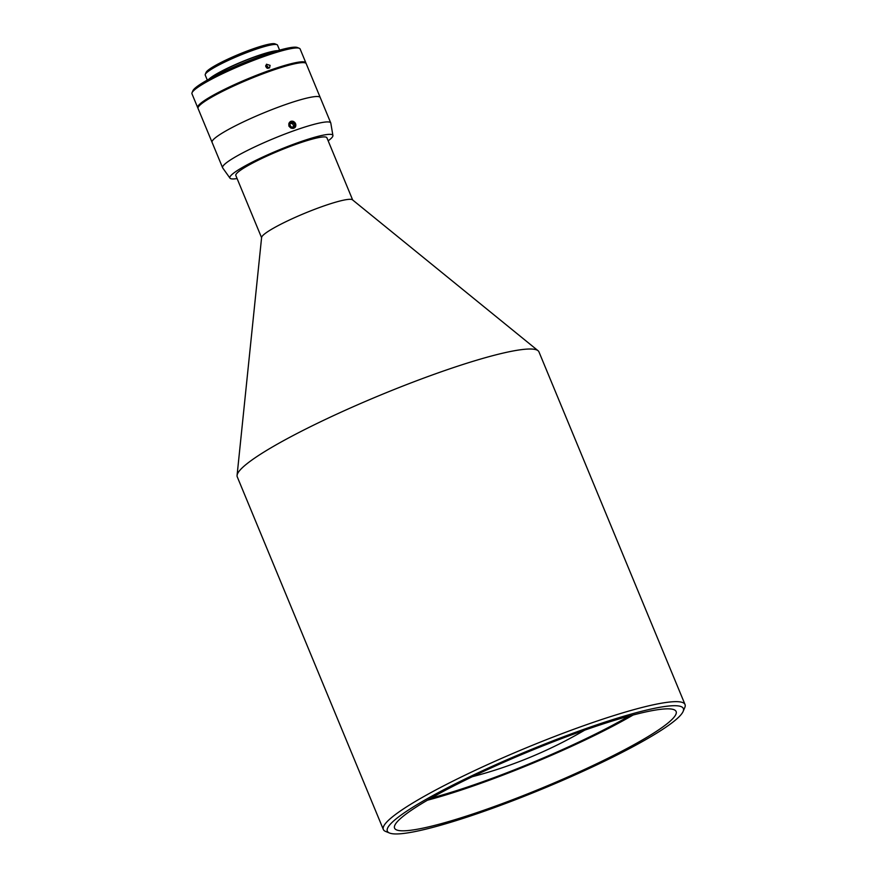 <?xml version="1.0" encoding="UTF-8"?>
<svg xmlns="http://www.w3.org/2000/svg" width="877" height="877" viewBox="0 0 877 877"><rect width="100%" height="100%" fill="white"/><g stroke="black" fill="none" stroke-linecap="round" stroke-linejoin="round"><path stroke-width="1.32" d="M265.753 66.466L267.222 67.244L267.189 68.22M266.553 67.803L267.222 67.244M265.709 65.6A2.324 2.127 -129.6 0 1 268.055 68.428M268.121 68.428A2.423 2.214 50.4 0 0 265.72 65.534M306.205 63.659A58.529 7.433 157.5 0 0 249.276 79.193A58.529 7.433 157.5 0 0 198.049 108.463L212.081 142.337A58.529 7.433 -22.5 0 1 263.308 113.067A58.529 7.433 -22.5 0 1 320.237 97.533L306.205 63.659M237.086 178.557A55.733 7.082 -22.5 0 1 229.971 178.152A55.733 7.082 -22.5 0 1 278.645 150.099A55.733 7.082 -22.5 0 1 332.909 135.507A55.733 7.082 -22.5 0 1 329.993 139.41A55.733 7.082 -22.5 0 1 328.162 140.824M352.664 199.978L326.902 137.777A49.287 6.26 157.5 0 0 278.327 151.118A49.287 6.26 157.5 0 0 235.825 175.499L261.587 237.7M332.909 135.507L330.815 123.153A58.529 7.433 157.5 0 0 330.761 122.944A58.529 7.433 157.5 0 0 273.832 138.478A58.529 7.433 157.5 0 0 222.605 167.748A58.529 7.433 157.5 0 0 222.714 167.935L229.971 178.152M288.917 123.273L290.846 121.355L293.696 121.585L295.681 126.376L293.795 128.272L290.901 128.075L288.895 126.113L288.917 123.273M290.166 121.706A3.793 3.475 -129.6 0 1 293.696 121.585M330.761 122.944L320.237 97.544A58.529 7.433 157.5 0 0 263.308 113.067A58.529 7.433 157.5 0 0 212.081 142.337L222.605 167.748M305.854 98.334A58.518 7.433 157.5 0 0 222.813 132.734M295.681 126.376A3.793 3.475 -129.6 0 1 294.891 127.593M675.158 720.313A160.195 20.357 -22.5 0 1 523.701 796.502A160.195 20.357 -22.5 0 1 389.563 833.04A160.195 20.357 -22.5 0 1 527.559 751.019A160.195 20.357 -22.5 0 1 683.128 711.444A160.195 20.357 -22.5 0 1 675.158 720.313M683.128 711.444L684.805 707.498A163.275 20.752 157.5 0 0 685.036 704.527A163.275 20.752 157.5 0 0 526.244 747.84A163.275 20.752 157.5 0 0 383.337 829.489A163.275 20.752 157.5 0 0 385.595 831.429L389.563 833.04M685.036 704.527L538.96 351.885A163.275 20.752 157.5 0 0 538.061 350.712A163.275 20.752 157.5 0 0 380.18 395.198A163.275 20.752 157.5 0 0 237.075 475.389A163.275 20.752 157.5 0 0 237.261 476.847L383.337 829.489M668.329 722.736A152.368 19.36 -22.5 0 1 515.237 798.717A152.368 19.36 -22.5 0 1 394.573 828.129A152.368 19.36 -22.5 0 1 402.971 816.432A152.368 19.36 -22.5 0 1 556.303 740.616A152.368 19.36 -22.5 0 1 676.123 711.521A152.368 19.36 -22.5 0 1 668.329 722.736M633.128 715.018A152.368 19.36 -22.5 0 1 427.461 800.208M629.017 716.125A146.338 18.592 -22.5 0 1 431.144 798.092M237.075 475.389L261.609 237.459A49.287 6.26 -22.5 0 1 304.176 213.506A49.287 6.26 -22.5 0 1 352.477 199.824L538.061 350.712M289.213 126.178A3.672 3.376 -129.6 0 1 292.469 121.278A3.672 3.376 -129.6 0 1 295.275 126.968A3.672 3.376 -129.6 0 1 289.213 126.178M293.685 122.758L294.858 125.137L293.499 127.187L290.956 126.858L289.783 124.479L291.142 122.429L293.685 122.758L292.545 123.701L290.013 123.372M292.995 127.121L293.718 126.08L292.545 123.701M293.718 126.08L294.858 125.137M299.309 48.29L297.325 47.49A56.994 7.246 157.5 0 0 242.688 63.287A56.994 7.246 157.5 0 0 192.885 90.748L192.052 92.721A58.529 7.433 -22.5 0 1 243.203 64.514A58.529 7.433 -22.5 0 1 299.309 48.29A58.529 7.433 -22.5 0 1 300.12 48.98L305.854 62.815A58.529 7.433 157.5 0 0 248.925 78.349A58.529 7.433 157.5 0 0 197.698 107.619A58.529 7.433 157.5 0 0 197.972 107.992M197.698 107.619L191.964 93.784A58.529 7.433 -22.5 0 1 192.052 92.721M265.874 66.849L266.455 64.229L270.094 65.358L269.535 67.957L265.874 66.849M276.979 44.65L274.983 43.85A37.579 4.78 157.5 0 0 238.961 54.264A37.579 4.78 157.5 0 0 206.117 72.374L205.273 74.348A39.125 4.966 -22.5 0 1 239.465 55.503A39.125 4.966 -22.5 0 1 276.979 44.65A39.125 4.966 -22.5 0 1 277.516 45.122L279.599 50.132M208.912 79.182A39.125 4.966 -22.5 0 1 242.041 61.708A39.125 4.966 -22.5 0 1 277.823 50.647M207.301 80.081L205.218 75.06A39.125 4.966 -22.5 0 1 205.273 74.348M276.058 51.162A37.897 4.813 157.5 0 0 242.096 61.85A37.897 4.813 157.5 0 0 210.535 78.305M472.385 776.693A445.286 445.286 0 0 0 584.729 730.157"/></g></svg>
